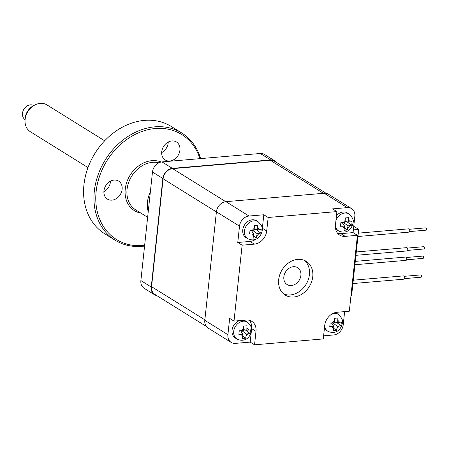 <?xml version="1.0" encoding="UTF-8"?>
<svg xmlns="http://www.w3.org/2000/svg" width="449" height="449" viewBox="0 0 449 449"><rect width="100%" height="100%" fill="white"/><g stroke="black" fill="none" stroke-linecap="round" stroke-linejoin="round"><path stroke-width="0.67" d="M352.089 221.694L351.702 225.303L348.026 225.864L347.257 230.034L343.99 230.315L344.619 226.156L340.482 226.262L340.87 222.653L345.017 222.39L345.315 217.922L348.581 217.647L348.43 222.098L352.089 221.694M341.363 322.062L340.976 325.671L337.3 326.227L336.531 330.402L333.265 330.683L333.893 326.518L329.757 326.631L330.144 323.022L334.292 322.758L334.589 318.29L337.856 318.01L337.704 322.466L341.363 322.062M261.206 229.478L260.818 233.087L257.142 233.648L256.373 237.818L253.107 238.099L253.73 233.94L249.599 234.047L249.986 230.444L254.134 230.174L254.431 225.712L257.698 225.432L257.541 229.882L261.206 229.478M250.475 329.847L250.093 333.455L246.417 334.017L245.648 338.187L242.381 338.467L243.004 334.309L238.874 334.415L239.255 330.806L243.409 330.543L243.706 326.075L246.972 325.794L246.815 330.251L250.475 329.847M335.386 225.819A9.94 7.992 121.9 0 0 338.597 230.904L336.918 229.86A9.94 7.992 -58.1 0 1 335.571 228.743M336.441 215.744A9.94 7.992 -58.1 0 1 343.176 212.012A9.94 7.992 -58.1 0 1 347.419 212.978L349.098 214.021A9.94 7.992 121.9 0 0 344.849 213.051A9.94 7.992 121.9 0 0 335.925 220.582M324.649 326.109A9.94 7.992 121.9 0 0 327.871 331.267L326.193 330.228A9.94 7.992 -58.1 0 1 324.386 328.556M246.035 237.644A9.94 7.992 -58.1 0 1 243.341 227.396A9.94 7.992 -58.1 0 1 252.293 219.797A9.94 7.992 -58.1 0 1 256.536 220.762L258.209 221.806A9.94 7.992 121.9 0 0 253.966 220.835A9.94 7.992 121.9 0 0 244.441 230.977A9.94 7.992 121.9 0 0 247.708 238.688L246.035 237.644M236.982 339.051C245.457 342.957 250.604 336.492 251.479 330.834C252.316 328.494 250.985 325.604 247.483 322.169A9.94 7.992 121.9 0 0 243.24 321.203A9.94 7.992 121.9 0 0 233.71 331.345A9.94 7.992 121.9 0 0 236.982 339.051L235.31 338.013A9.94 7.992 -58.1 0 1 232.279 328.915A9.94 7.992 -58.1 0 1 239.452 320.625M297.726 259.382A19.879 15.984 -58.1 0 1 306.218 261.318A19.879 15.984 -58.1 0 1 311.6 281.826A19.879 15.984 -58.1 0 1 293.708 297.019A19.879 15.984 -58.1 0 1 285.216 295.083A19.879 15.984 -58.1 0 1 279.834 274.58A19.879 15.984 -58.1 0 1 297.726 259.382M283.622 293.915A19.879 15.984 121.9 0 0 290.357 294.937A19.879 15.984 121.9 0 0 307.823 280.878A19.879 15.984 121.9 0 0 304.461 260.409M293.377 266.712A9.94 7.992 121.9 0 0 283.847 276.848A9.94 7.992 121.9 0 0 291.362 285.53A9.94 7.992 121.9 0 0 300.892 275.389A9.94 7.992 121.9 0 0 293.377 266.712M240.597 330.767L243.004 334.309M242.814 336.11L245.648 338.187M241.192 331.643L241.293 330.722M241.859 330.677L246.417 334.017M243.453 330.11L245.311 329.953L250.093 333.455M243.51 329.594L246.815 330.251M243.616 320.272A9.94 7.992 -58.1 0 1 245.811 321.13L247.483 322.169M274.895 160.905L264.517 154.45A9.94 7.992 121.9 0 0 260.274 153.485L162.005 161.904A9.94 7.992 121.9 0 0 152.475 172.04L140.879 280.563A9.94 7.992 121.9 0 0 144.151 288.275L154.523 294.729A9.94 7.992 -58.1 0 1 151.257 287.018L162.852 178.494A9.94 7.992 -58.1 0 1 172.382 168.358L270.652 159.939A9.94 7.992 -58.1 0 1 274.895 160.905A9.94 7.992 -58.1 0 1 276.685 162.555M156.796 295.605A9.94 7.992 -58.1 0 1 154.523 294.729M326.182 193.345L274.575 161.247A9.94 7.992 121.9 0 0 270.332 160.276L172.629 168.644A9.94 7.992 121.9 0 0 163.105 178.786L151.571 286.681A9.94 7.992 121.9 0 0 154.843 294.392L206.293 326.395M251.322 230.399L253.73 233.94M253.539 235.742L256.373 237.818M251.917 231.274L252.018 230.354M252.585 230.309L257.142 233.648M254.179 229.742L256.037 229.585L260.818 233.087M254.235 229.226L257.541 229.882M263.804 214.768L262.362 228.255L266.712 230.966A12.926 10.389 -58.1 0 1 254.33 244.144L242.118 245.188L237.768 242.482L239.508 226.173A9.94 7.992 121.9 0 1 249.032 216.036L263.804 214.768L268.154 217.479L336.885 211.586L335.448 225.072A12.926 10.389 -58.1 0 0 339.697 235.102A12.926 10.389 -58.1 0 0 345.214 236.359L357.426 235.31L353.077 232.604L354.822 216.295A9.94 7.992 121.9 0 0 351.55 208.583A9.94 7.992 121.9 0 0 347.307 207.618L332.535 208.88L336.885 211.586M254.33 244.144L249.981 241.439L237.768 242.482M249.981 241.439A12.926 10.389 121.9 0 0 255.975 239.126M262.261 229.029A12.926 10.389 121.9 0 0 262.362 228.255M351.55 208.583L328.455 194.221A9.94 7.992 121.9 0 0 324.206 193.25L225.937 201.668A9.94 7.992 121.9 0 0 216.412 211.81L204.811 320.328A9.94 7.992 121.9 0 0 208.083 328.039L231.179 342.407A9.94 7.992 121.9 0 0 235.428 343.373L250.194 342.11L254.549 344.815L255.986 331.328L251.636 328.623L251.535 329.555M332.748 322.887L337.3 326.227M334.342 322.326L336.2 322.163L340.976 325.671M334.393 321.804L337.704 322.466M331.485 322.983L333.893 326.518M333.697 328.326L336.531 330.402M332.08 323.858L332.176 322.938M335.094 312.627A9.94 7.992 -58.1 0 1 336.694 313.346L338.366 314.384A9.94 7.992 121.9 0 0 334.123 313.419A9.94 7.992 121.9 0 0 332.389 313.756M323.611 335.818L333.697 334.954A9.94 7.992 121.9 0 0 343.221 324.818L344.636 311.617M242.118 245.188L234.008 321.091L229.652 318.386L227.912 334.696A9.94 7.992 121.9 0 0 231.179 342.407M251.26 332.114L250.194 342.11M251.636 328.623A12.926 10.389 121.9 0 0 249.352 320.289M234.008 321.091L246.22 320.047A12.926 10.389 -58.1 0 1 251.737 321.304A12.926 10.389 -58.1 0 1 255.986 331.328M357.426 235.31L349.316 311.213L337.104 312.263A12.926 10.389 -58.1 0 0 324.722 325.441L323.28 338.928L254.549 344.815M351.017 295.319L351.662 295.262L358.7 229.4L353.75 226.318M353.369 229.854L358.7 229.4M337.732 233.407A12.926 10.389 121.9 0 0 340.864 233.654L345.214 236.359M268.154 217.479L266.712 230.966M353.077 232.604L340.864 233.654M342.211 222.614L344.619 226.156M344.422 227.957L347.257 230.034M342.806 223.49L342.901 222.569M343.474 222.524L348.026 225.864M345.068 221.958L346.925 221.8L351.702 225.303M345.124 221.441L348.43 222.098M358.302 233.143L408.781 228.822A1.656 0.847 85.1 0 1 409.757 230.994A1.656 0.847 85.1 0 1 409.067 232.122L357.943 236.5M409.426 229.265L425.865 227.856A1.162 0.589 85.1 0 1 426.55 229.377A1.162 0.589 85.1 0 1 426.062 230.169L409.623 231.577M356.293 251.962L406.772 247.64A1.656 0.847 85.1 0 1 407.748 249.812A1.656 0.847 85.1 0 1 407.052 250.94L355.934 255.318M407.411 248.084L423.856 246.675A1.162 0.589 85.1 0 1 424.541 248.196A1.162 0.589 85.1 0 1 424.052 248.987L407.613 250.396M355.282 261.374L405.767 257.047A1.656 0.847 85.1 0 1 406.743 259.219A1.656 0.847 85.1 0 1 406.048 260.353L354.929 264.73M406.407 257.49L422.846 256.087A1.162 0.589 85.1 0 1 423.536 257.603A1.162 0.589 85.1 0 1 423.048 258.394L406.609 259.803M353.273 280.193L403.752 275.866A1.656 0.847 85.1 0 1 404.734 278.038A1.656 0.847 85.1 0 1 404.038 279.171L352.914 283.549M404.397 276.309L420.836 274.906A1.162 0.589 85.1 0 1 421.521 276.421A1.162 0.589 85.1 0 1 421.033 277.213L404.594 278.621M298.793 268.614A9.94 7.992 121.9 0 0 286.681 270.399A9.94 7.992 121.9 0 0 285.946 283.628A9.94 7.992 121.9 0 0 298.057 281.837A9.94 7.992 121.9 0 0 298.793 268.614M25.026 121.455L25.004 120.035A13.857 11.141 -58.1 0 1 34.163 105.313L35.449 104.701A15.771 12.679 121.9 0 0 25.026 121.455A15.771 12.679 121.9 0 0 28.45 130.216A15.771 12.679 121.9 0 0 30.308 131.697L88.004 167.584M104.662 140.795L46.965 104.909A15.771 12.679 121.9 0 0 35.449 104.701M33.748 105.515A8.284 6.656 121.9 0 0 24.285 108.658A8.284 6.656 121.9 0 0 24.246 118.94A8.284 6.656 121.9 0 0 25.004 119.574M181.772 132.994L171.395 126.539A63.124 50.743 121.9 0 0 144.438 120.388A63.124 50.743 121.9 0 0 87.622 168.639A63.124 50.743 121.9 0 0 104.718 233.744L115.09 240.198A63.124 50.743 -58.1 0 1 98 175.093A63.124 50.743 -58.1 0 1 154.815 126.843A63.124 50.743 -58.1 0 1 181.772 132.994A63.124 50.743 -58.1 0 1 200.619 158.592M144.567 246.063A63.124 50.743 -58.1 0 1 142.047 246.344A63.124 50.743 -58.1 0 1 115.09 240.198M199.906 158.654A61.799 49.676 121.9 0 0 155.354 128.515A61.799 49.676 121.9 0 0 96.131 191.549A61.799 49.676 121.9 0 0 142.849 245.508A61.799 49.676 121.9 0 0 144.645 245.317M148.232 211.743A26.508 21.311 -58.1 0 1 150.336 192.088M169.75 161.006A10.602 8.525 121.9 0 0 179.297 152.901A10.602 8.525 121.9 0 0 176.423 141.963A10.602 8.525 121.9 0 0 171.894 140.93A10.602 8.525 121.9 0 0 162.353 149.034A10.602 8.525 121.9 0 0 165.221 159.973A10.602 8.525 121.9 0 0 169.75 161.006M161.674 152.615A10.602 8.525 121.9 0 0 168.257 142.036M111.958 200.136A10.602 8.525 121.9 0 0 121.505 192.032A10.602 8.525 121.9 0 0 118.631 181.099A10.602 8.525 121.9 0 0 114.102 180.066A10.602 8.525 121.9 0 0 104.561 188.17A10.602 8.525 121.9 0 0 107.429 199.103A10.602 8.525 121.9 0 0 111.958 200.136M103.882 191.745A10.602 8.525 121.9 0 0 110.465 181.166M343.131 222.552L345.242 220.307M348.649 220.016L350.315 221.935M332.406 322.921L334.516 320.67M337.923 320.378L339.59 322.303M252.248 230.337L254.358 228.092M257.765 227.8L259.432 229.72M241.517 330.705L243.633 328.455M247.04 328.163L248.707 330.088M248.303 333.854L246.192 336.099M242.786 336.391L241.119 334.466M270.652 159.939L260.274 153.485M172.382 168.358L162.005 161.904M162.852 178.494L152.475 172.04M151.257 287.018L140.879 280.563M204.867 319.828L151.571 286.681M216.396 211.934L163.105 178.786M225.752 201.685L172.629 168.644M323.448 193.317L270.332 160.276M259.028 233.486L256.918 235.731M253.511 236.022L251.844 234.103M225.937 201.668L249.032 216.036M216.412 211.81L239.508 226.173M333.669 328.606L332.002 326.681M339.186 326.069L337.076 328.314M204.811 320.328L227.912 334.696M324.206 193.25L347.307 207.618M344.394 228.238L342.727 226.318M349.917 225.701L347.801 227.946M158.817 162.819A26.508 21.311 121.9 0 0 152.452 162.336A26.508 21.311 121.9 0 0 128.594 182.597A26.508 21.311 121.9 0 0 135.772 209.936L147.637 217.316M140.896 213.123A27.832 22.377 -58.1 0 1 125.726 186.004A27.832 22.377 -58.1 0 1 151.919 160.663A27.832 22.377 -58.1 0 1 161.163 162.022M338.597 230.904C347.071 234.805 352.218 228.339 353.094 222.682C353.93 220.341 352.6 217.456 349.098 214.021M327.871 331.267C336.346 335.167 341.493 328.702 342.368 323.05C343.204 320.709 341.869 317.819 338.366 314.384M247.708 238.688C256.183 242.589 261.329 236.123 262.205 230.472C263.047 228.126 261.711 225.241 258.209 221.806M110.134 181.351L110.448 181.542"/></g></svg>
